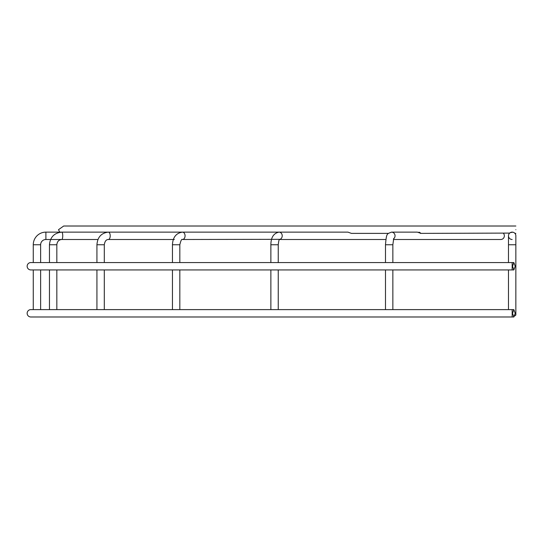 <?xml version="1.0" encoding="UTF-8"?>
<svg xmlns="http://www.w3.org/2000/svg" width="543" height="543" viewBox="0 0 543 543"><rect width="100%" height="100%" fill="white"/><g stroke="black" fill="none" stroke-linecap="round" stroke-linejoin="round"><path stroke-width="0.81" d="M27.15 266.246A3.686 3.686 0 0 0 30.836 269.932L512.164 269.932L512.164 262.561L30.836 262.561A3.686 3.686 0 0 0 27.15 266.246A3.686 3.686 0 0 1 30.836 262.561M514.798 315.938L515.85 315.001L515.85 235.811A3.686 3.686 0 0 0 512.164 232.126C508.513 233.483 508.513 233.483 512.164 232.126L513.359 232.323L512.164 232.126A3.686 3.686 0 0 0 508.479 235.811A3.686 3.686 0 0 0 512.164 239.497M27.15 313.304A3.686 3.686 0 0 0 30.836 316.99L512.164 316.99L512.164 309.619L30.836 309.619A3.686 3.686 0 0 0 27.15 313.304A3.686 3.686 0 0 1 30.836 309.619M56.832 262.561L56.832 244.75C57.178 241.506 58.827 239.755 61.78 239.497L45.897 239.497A5.254 5.254 0 0 0 40.637 244.75L33.266 244.75A12.625 12.625 0 0 1 45.897 232.126L347.927 232.126L351.396 233.381L388.408 233.381M512.164 232.126L510.237 232.669L512.735 232.166M514.588 233.028L514.058 232.648M509.931 232.879L509.477 233.286L509.931 232.879M420.438 233.381L509.673 233.09M393.587 238.784A3.686 3.563 -90 0 0 391.483 232.126L417.343 232.126C421.063 233.49 421.612 233.49 418.999 232.126L418.999 232.126M515.85 229.696C515.85 234.074 515.85 234.074 515.85 229.696C515.85 234.074 515.85 234.074 515.85 229.696C515.85 225.318 515.85 225.318 515.85 229.696C515.85 225.318 515.85 225.318 515.85 229.696M515.85 226.01L63.701 226.01L58.488 229.696L59.771 232.126M509.748 233.022L510.284 232.635M515.198 266.246L513.861 269.932L512.517 266.246L513.861 262.561L515.198 266.246M515.198 313.304L513.861 316.99L512.517 313.304L513.861 309.619L515.198 313.304M392.854 262.561L392.854 244.75L385.482 244.75L385.482 262.561M385.482 269.932L385.482 309.619M392.854 269.932L392.854 309.619M278.247 262.561L278.247 244.75L270.876 244.75L270.876 262.561M270.876 269.932L270.876 309.619M278.247 269.932L278.247 309.619M179.828 262.561L179.828 244.75L172.45 244.75L172.45 262.561M172.45 269.932L172.45 309.619M179.828 269.932L179.828 309.619M104.304 262.561L104.304 244.75L96.932 244.75L96.932 262.561M96.932 269.932L96.932 309.619M104.304 269.932L104.304 309.619M56.832 244.75L49.461 244.75L49.461 262.561M49.461 269.932L49.461 309.619M56.832 269.932L56.832 309.619M33.266 244.75L33.266 262.561M33.266 269.932L33.266 309.619M40.637 244.75L40.637 262.561M40.637 269.932L40.637 309.619M515.85 244.75L508.479 244.75L508.479 262.561M508.479 269.932L508.479 309.619M393.383 239.497L500.795 239.497A3.686 3.563 -90 0 0 503.476 233.381M279.564 239.443A3.686 3.19 -90 0 0 282.224 235.811A3.686 3.19 -90 0 0 279.027 232.126C273.638 233.225 270.916 237.434 270.876 244.75M179.828 244.75C180.812 240.556 181.688 238.805 182.462 239.497A3.686 2.606 -90 0 0 185.068 235.811A3.686 2.606 -90 0 0 182.462 232.126C176.156 233.076 172.817 237.284 172.45 244.75M104.304 244.75C104.826 241.268 106.177 239.517 108.362 239.497A3.686 1.846 -90 0 0 110.209 235.811A3.686 1.846 -90 0 0 108.362 232.126C101.331 232.954 97.523 237.162 96.932 244.75M97.964 239.497L61.78 239.497A3.686 0.957 -90 0 0 62.737 235.811A3.686 0.957 -90 0 0 61.78 232.126C54.28 232.893 50.173 237.101 49.461 244.75M45.897 239.497L45.897 232.126M508.479 244.75L508.479 235.811M385.482 244.75C386.528 232.54 387.05 234.108 391.483 232.126M515.85 233.381L514.94 233.381M513.861 269.932L512.164 269.932M513.861 316.99L512.164 316.99M279.516 239.497L385.869 239.497M182.462 239.497L279.672 239.327C279.177 239.029 278.702 240.834 278.247 244.75M108.362 239.497L174.344 239.497M513.861 309.619L512.164 309.619M392.854 244.75L393.729 238.431M513.861 262.561L512.164 262.561"/></g></svg>
